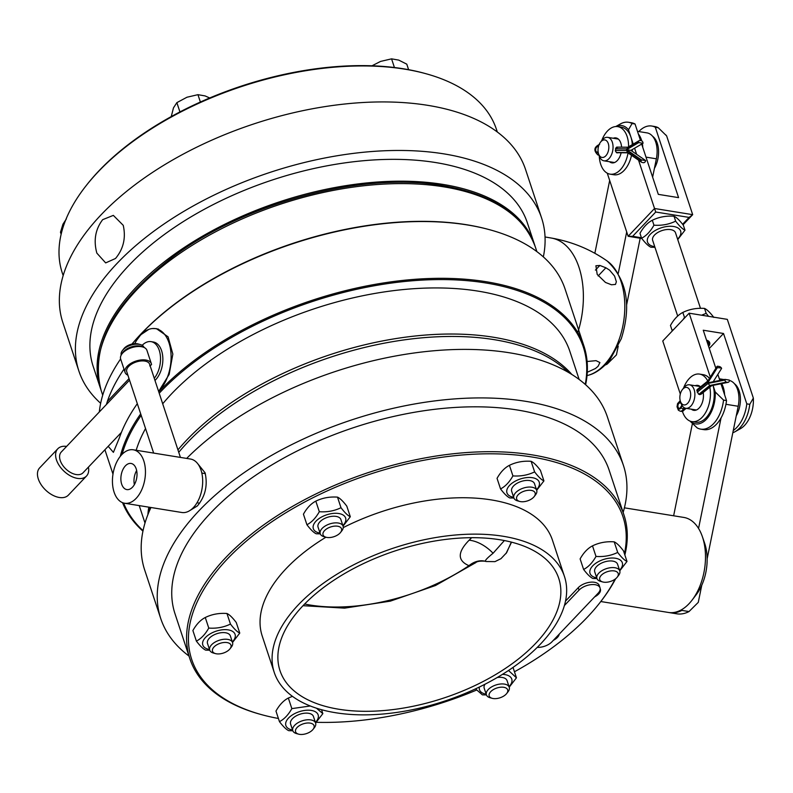 <?xml version="1.0" encoding="UTF-8"?>
<svg xmlns="http://www.w3.org/2000/svg" width="793" height="793" viewBox="0 0 793 793"><rect width="100%" height="100%" fill="white"/><g stroke="black" fill="none" stroke-linecap="round" stroke-linejoin="round"><path stroke-width="1.19" d="M134.344 450.027A27.071 16.147 99.2 0 1 144.722 480.003A27.071 16.147 99.2 0 1 124.63 503.248A27.071 16.147 99.2 0 1 112.507 483.492A27.071 16.147 99.2 0 1 121.725 454.686A27.071 16.147 99.2 0 1 133.264 449.79A27.071 16.147 99.2 0 1 134.344 450.027M133.264 449.79L190.489 459.038A27.071 16.147 99.2 0 1 202.106 488.339A27.071 16.147 99.2 0 1 181.855 512.496L124.63 503.248M136.644 470.517A13.233 7.89 -80.8 0 0 134.364 484.642M131.579 463.568A13.233 7.89 99.2 0 1 136.664 478.219A13.233 7.89 99.2 0 1 126.83 489.588A13.233 7.89 99.2 0 1 121.151 475.265A13.233 7.89 99.2 0 1 131.063 463.449A13.233 7.89 99.2 0 1 131.579 463.568M152.534 328.54L156.409 328.649L168.076 336.817L172.844 354.094L169.167 374.395L158.64 391.494M136.773 340.098L140.748 334.785L148.826 329.363M137.318 403.667A243.679 128.605 161.7 0 0 119.386 437.825L113.399 452.357L108.195 446.31M106.391 404.529L107.352 401.427A243.679 128.605 -18.3 0 1 123.995 369.132M585.63 384.744A243.679 128.605 161.7 0 0 583.896 345.887A243.679 128.605 161.7 0 0 486.168 281.733A243.679 128.605 161.7 0 0 158.759 391.871M140.688 413.857A243.679 128.605 161.7 0 0 120.288 456.352M122.538 502.663A243.679 128.605 161.7 0 0 142.948 531.141M131.975 344.073A243.679 128.605 -18.3 0 1 467.394 224.954A243.679 128.605 -18.3 0 1 489.945 229.811A243.679 128.605 -18.3 0 1 565.112 289.118L583.896 345.887M99.313 411.973A243.679 128.605 -18.3 0 1 120.625 358.932M489.539 229.702A242.777 128.129 161.7 0 0 489.132 229.593A242.777 128.129 161.7 0 0 466.661 224.746A242.777 128.129 161.7 0 0 131.935 344.083M159.215 393.249A242.777 128.129 -18.3 0 1 485.921 282.982A242.777 128.129 -18.3 0 1 585.244 384.407M143.047 530.646A242.777 128.129 -18.3 0 1 123.599 503.03M122.082 454.32A242.777 128.129 -18.3 0 1 141.184 415.363M579.148 379.46L569.85 351.339A228.642 120.665 161.7 0 0 478.159 291.14A228.642 120.665 161.7 0 0 162.704 403.786M145.545 428.547A228.642 120.665 161.7 0 0 136.168 450.265M534.928 245.79A228.642 120.665 161.7 0 0 534.551 244.591A228.642 120.665 161.7 0 0 279.582 201.819A228.642 120.665 161.7 0 0 100.394 388.173A228.642 120.665 161.7 0 0 100.8 389.373M178.752 452.307A228.642 120.665 -18.3 0 1 494.208 339.662A228.642 120.665 -18.3 0 1 568.462 372.423M149.381 511.019A228.642 120.665 -18.3 0 1 150.036 507.351M534.551 244.591L527.325 222.754A228.642 120.665 161.7 0 0 272.356 179.981A228.642 120.665 161.7 0 0 93.168 366.336L100.394 388.173M543.344 256.882A243.679 128.605 161.7 0 0 541.609 218.035A243.679 128.605 161.7 0 0 269.868 172.448A243.679 128.605 161.7 0 0 78.894 371.065A243.679 128.605 161.7 0 0 100.661 403.29M587.107 361.499L596.049 360.656L599.924 362.57L598.041 366.336L595.464 368.507L587.276 372.264M605.882 267.786L609.619 270.175L614.585 276.073L616.359 281.753L615.477 284.429L611.492 284.776L605.465 282.437L597.188 274.388L595.9 265.764L599.855 265.457L605.882 267.786L598.14 275.944M626.698 231.933L618.262 273.347M638.385 134.086A22.561 13.451 99.2 0 1 641.745 140.876M642.37 143.672A22.561 13.451 99.2 0 1 642.766 147.329M594.849 253.294L609.678 180.467M640.209 139.608A21.054 12.559 99.2 0 1 640.566 140.589M606.268 363.947L607.18 364.096A48.135 28.697 99.2 0 1 605.208 365.018M618.213 346.174L616.439 354.897L607.18 364.096M626.579 305.087L640.189 238.237M652.629 177.146L656.366 158.808A22.561 13.451 -80.8 0 0 646.959 132.877L637.483 131.341M652.53 136.208A21.054 12.559 99.2 0 1 654.423 168.344M78.894 371.065L62.845 322.533A243.679 128.605 -18.3 0 1 253.819 123.926A243.679 128.605 -18.3 0 1 525.561 169.504L541.609 218.035M123.242 225.331C126.037 237.89 123.46 248.943 115.52 258.478L105.667 262.899L96.845 253.116C93.415 240.457 95.358 229.306 102.674 219.661L113.34 215.379L123.242 225.331M63.153 275.577L62.28 272.931A228.642 120.665 -18.3 0 1 85.723 186.206A228.642 120.665 -18.3 0 1 404.747 69.15A228.642 120.665 -18.3 0 1 425.91 73.709A228.642 120.665 -18.3 0 1 496.438 129.348L497.31 131.995M425.91 73.709L424.542 73.333A227.135 119.872 161.7 0 0 403.518 68.803A227.135 119.872 161.7 0 0 86.596 185.096L85.723 186.206M394.428 67.524L391.564 58.851L380.561 61.418L372.006 65.799M408.613 69.695L406.789 64.164L398.71 60.099L391.564 58.851M179.942 111.922L176.869 102.634L173.479 107.848L171.248 116.591M209.699 97.975L205.1 95.923L197.953 94.674L186.94 97.242L176.869 102.634M200.381 102.029L197.953 94.674M61.14 234.262L60.476 232.25L62.934 224.211L66.334 218.987M186.662 458.423A243.679 128.605 -18.3 0 1 509.681 352.816A243.679 128.605 -18.3 0 1 607.398 416.969L623.447 465.491A243.679 128.605 161.7 0 0 525.729 401.337A243.679 128.605 161.7 0 0 265.526 458.909A243.679 128.605 161.7 0 0 160.731 618.52A243.679 128.605 161.7 0 0 188.982 656.039M160.731 618.52L144.683 569.998A243.679 128.605 -18.3 0 1 150.957 507.5M623.129 512.456A243.679 128.605 161.7 0 0 623.447 465.491M197.626 463.578L205.08 472.797C207.875 485.356 205.308 496.408 197.358 505.944L190.251 510.305M624.854 554.981A228.642 120.665 161.7 0 0 624.012 515.103L609.163 470.219A228.642 120.665 161.7 0 0 354.203 427.447A228.642 120.665 161.7 0 0 175.015 613.802L189.854 658.686A228.642 120.665 161.7 0 0 260.382 714.324L261.749 714.701A227.135 119.872 -18.3 0 1 330.731 489.331A227.135 119.872 -18.3 0 1 624.448 553.732M615.11 579.148A227.135 119.872 -18.3 0 1 599.696 602.938L600.569 601.818A228.642 120.665 161.7 0 0 615.636 578.751M624.012 515.103A228.642 120.665 161.7 0 0 369.042 472.331A228.642 120.665 161.7 0 0 189.854 658.686M278.412 718.478A227.135 119.872 -18.3 0 1 261.749 714.701M599.696 602.938A227.135 119.872 -18.3 0 1 514.459 671.77M476.573 690.059A227.135 119.872 -18.3 0 1 316.367 722.304M600.192 588.763A10.834 5.72 -18.3 0 1 600.37 589.199A10.834 5.72 -18.3 0 1 594.621 596.891A10.834 5.72 161.7 0 0 600.37 589.199A10.834 5.72 161.7 0 0 600.192 588.763M559.243 634.132A10.834 5.72 -18.3 0 1 553.375 640.308A10.834 5.72 161.7 0 0 559.243 634.132M564.467 576.511A152.831 80.658 161.7 0 0 394.042 547.923A152.831 80.658 161.7 0 0 274.269 672.484A152.831 80.658 161.7 0 0 335.558 712.719A152.831 80.658 161.7 0 0 498.747 676.617A152.831 80.658 161.7 0 0 564.467 576.511L552.434 540.122A152.831 80.658 161.7 0 0 343.25 527.593M325.923 537.218A152.831 80.658 161.7 0 0 262.235 636.095L274.269 672.484M537.257 647.375A12.034 6.354 161.7 0 0 551.938 641.824L598.14 593.194A12.034 6.354 161.7 0 0 600.023 587.871L599.221 585.442A12.034 6.354 161.7 0 0 590.289 582.211A12.034 6.354 161.7 0 0 578.256 587.682L565.508 601.104M600.023 587.871A12.034 6.354 161.7 0 0 591.082 584.639A12.034 6.354 161.7 0 0 579.059 590.111L564.388 605.555M626.995 561.444L623.496 550.867C619.769 545.961 616.667 542.957 614.188 541.847C606.338 541.292 599.102 542.63 592.5 545.862C587.752 548.31 583.618 552.652 580.119 558.896L583.618 569.463C588.366 567.015 592.5 562.673 595.999 556.428C603.86 556.993 611.086 555.655 617.688 552.424C621.415 557.32 624.517 560.334 626.995 561.444L619.759 570.841M592.5 545.862L595.999 556.428M614.188 541.847L617.688 552.424M596.97 578.573L592.926 578.494C590.448 577.383 587.345 574.37 583.618 569.463M619.581 570.286A17 8.971 161.7 0 0 618.689 559.154A17 8.971 161.7 0 0 599.161 561.266A17 8.971 161.7 0 0 596.732 577.849M596.931 578.464L594.74 571.832A12.034 6.354 -18.3 0 1 598.051 565.221A12.034 6.354 -18.3 0 1 616.647 562.812A12.034 6.354 -18.3 0 1 617.588 564.279L619.779 570.901A12.034 6.354 161.7 0 0 611.918 567.59A12.034 6.354 161.7 0 0 600.242 571.852A12.034 6.354 161.7 0 0 596.931 578.464A12.034 6.354 161.7 0 0 600.648 581.388L602.739 581.963A9.724 5.135 -18.3 0 1 602.412 574.261A9.724 5.135 -18.3 0 1 614.625 570.99A9.724 5.135 -18.3 0 1 617.212 577.175A9.724 5.135 -18.3 0 1 602.739 581.963M617.212 577.175L618.55 575.47A12.034 6.354 161.7 0 0 619.779 570.901M543.919 480.905L540.42 470.328C536.692 465.432 533.59 462.418 531.122 461.308C523.261 460.753 516.035 462.091 509.423 465.322C504.675 467.771 500.542 472.113 497.042 478.357L500.542 488.934C505.3 486.486 509.423 482.134 512.922 475.899C520.783 476.454 528.009 475.116 534.611 471.885C538.348 476.791 541.441 479.795 543.919 480.905L536.683 490.302M509.423 465.322L512.922 475.899M513.894 498.034L509.849 497.954C507.371 496.844 504.269 493.831 500.542 488.934M536.504 489.757A17 8.971 161.7 0 0 528.653 477.475A17 8.971 161.7 0 0 506.767 490.54A17 8.971 161.7 0 0 513.656 497.31M511.852 491.759A12.034 6.354 -18.3 0 1 511.663 491.293A12.034 6.354 -18.3 0 1 524.034 480.727A12.034 6.354 -18.3 0 1 534.323 483.274A12.034 6.354 -18.3 0 1 534.512 483.74L536.712 490.371A12.034 6.354 161.7 0 0 523.291 488.121A12.034 6.354 161.7 0 0 513.854 497.925A12.034 6.354 161.7 0 0 514.052 498.391A12.034 6.354 161.7 0 0 517.571 500.859L519.663 501.434A9.724 5.135 -18.3 0 1 516.818 499.431A9.724 5.135 -18.3 0 1 527.048 490.451A9.724 5.135 -18.3 0 1 534.135 496.646A9.724 5.135 -18.3 0 1 519.663 501.434M534.135 496.646L535.473 494.931A12.034 6.354 161.7 0 0 536.712 490.371M531.122 461.308L534.611 471.885M350.308 516.729L346.809 506.152C343.082 501.245 339.979 498.242 337.501 497.132C329.64 496.577 322.414 497.915 315.812 501.146C311.054 503.595 306.931 507.936 303.432 514.181L306.921 524.748C311.679 522.309 315.812 517.958 319.311 511.713C327.162 512.278 334.398 510.94 341 507.708C344.727 512.605 347.83 515.619 350.308 516.729L343.072 526.126M320.283 533.858L316.229 533.778C313.76 532.668 310.658 529.655 306.921 524.748M342.893 525.571A17 8.971 161.7 0 0 338.889 513.537A17 8.971 161.7 0 0 316.08 521.09A17 8.971 161.7 0 0 320.035 533.134M320.243 533.748L318.052 527.117A12.034 6.354 -18.3 0 1 319.936 521.794A12.034 6.354 -18.3 0 1 332.594 516.273A12.034 6.354 -18.3 0 1 340.901 519.564L343.091 526.195A12.034 6.354 161.7 0 0 329.67 523.945A12.034 6.354 161.7 0 0 320.243 533.748A12.034 6.354 161.7 0 0 323.95 536.673L326.052 537.248A9.724 5.135 -18.3 0 1 324.823 530.329A9.724 5.135 -18.3 0 1 337.372 526.175A9.724 5.135 -18.3 0 1 340.524 532.47A9.724 5.135 -18.3 0 1 329.759 537.545A9.724 5.135 -18.3 0 1 326.052 537.248M340.524 532.47L341.862 530.755A12.034 6.354 161.7 0 0 343.091 526.195M315.812 501.146L319.311 511.713M337.501 497.132L341 507.708M239.764 633.082L236.264 622.515C232.537 617.608 229.435 614.605 226.957 613.495C219.106 612.93 211.87 614.268 205.268 617.509C200.52 619.957 196.386 624.299 192.887 630.544L196.386 641.111C201.144 638.662 205.268 634.321 208.767 628.076C216.628 628.641 223.854 627.303 230.456 624.061C234.183 628.968 237.285 631.971 239.764 633.082L232.527 642.479M209.739 650.22L205.694 650.131C203.216 649.021 200.114 646.017 196.386 641.111M232.349 641.933A17 8.971 161.7 0 0 228.344 629.9A17 8.971 161.7 0 0 205.536 637.443A17 8.971 161.7 0 0 209.501 649.487M209.699 650.111L207.508 643.48A12.034 6.354 -18.3 0 1 210.819 636.868A12.034 6.354 -18.3 0 1 222.486 632.606A12.034 6.354 -18.3 0 1 230.357 635.917L232.547 642.548A12.034 6.354 161.7 0 0 219.136 640.298A12.034 6.354 161.7 0 0 209.699 650.111A12.034 6.354 161.7 0 0 213.416 653.035L215.508 653.61A9.724 5.135 -18.3 0 1 214.288 646.691A9.724 5.135 -18.3 0 1 226.838 642.538A9.724 5.135 -18.3 0 1 229.98 648.823A9.724 5.135 -18.3 0 1 228.305 650.478A9.724 5.135 -18.3 0 1 215.508 653.61M229.98 648.823L231.318 647.118A12.034 6.354 161.7 0 0 232.547 642.548M226.957 613.495L230.456 624.061M205.268 617.509L208.767 628.076M292.439 696.343L288.345 698.038C283.587 700.487 279.463 704.838 275.964 711.073L279.463 721.65C284.211 719.201 288.345 714.86 291.844 708.615L310.271 705.988M321.542 709.715L322.84 713.621L315.604 723.018M316.466 708.199L322.84 713.621M292.815 730.759L288.761 730.67C286.293 729.56 283.19 726.557 279.463 721.65M315.426 722.473A17 8.971 161.7 0 0 318.34 717.209A17 8.971 161.7 0 0 295.065 713.413A17 8.971 161.7 0 0 292.577 730.026M290.773 724.475A12.034 6.354 -18.3 0 1 290.585 724.009A12.034 6.354 -18.3 0 1 299.566 714.354A12.034 6.354 -18.3 0 1 313.245 716A12.034 6.354 -18.3 0 1 313.433 716.456L315.624 723.087A12.034 6.354 161.7 0 0 315.436 722.631A12.034 6.354 161.7 0 0 301.756 720.986A12.034 6.354 161.7 0 0 292.776 730.64A12.034 6.354 161.7 0 0 296.483 733.575L298.584 734.149A9.724 5.135 -18.3 0 1 299.942 725.308A9.724 5.135 -18.3 0 1 313.899 725.298A9.724 5.135 -18.3 0 1 313.057 729.362A9.724 5.135 -18.3 0 1 298.584 734.149M313.057 729.362L314.395 727.647A12.034 6.354 161.7 0 0 315.624 723.087M288.345 698.038L291.844 708.615M508.501 670.481L516.451 677.797L509.215 687.194M513.021 667.409L516.451 677.797M486.436 694.936L482.382 694.846L475.522 688.859M509.037 686.649A17 8.971 161.7 0 0 504.943 674.595A17 8.971 161.7 0 0 502.435 674.367M479.368 687.035A17 8.971 161.7 0 0 486.188 694.202M506.668 693.538A9.724 5.135 -18.3 0 1 492.195 698.326A9.724 5.135 -18.3 0 1 490.203 692.259A9.724 5.135 -18.3 0 1 500.958 687.194A9.724 5.135 -18.3 0 1 506.668 693.538L508.006 691.823A12.034 6.354 161.7 0 0 509.245 687.263A12.034 6.354 161.7 0 0 500.938 683.972A12.034 6.354 161.7 0 0 486.396 694.817L484.196 688.195A12.034 6.354 -18.3 0 1 485.009 684.22M497.211 677.519A12.034 6.354 -18.3 0 1 498.747 677.341A12.034 6.354 -18.3 0 1 507.054 680.632L509.245 687.263M486.396 694.817A12.034 6.354 161.7 0 0 490.104 697.751L492.195 698.326M338.859 709.249A146.814 77.476 161.7 0 0 495.625 674.565A146.814 77.476 161.7 0 0 558.758 578.404A146.814 77.476 161.7 0 0 395.043 550.937A146.814 77.476 161.7 0 0 279.979 670.591A146.814 77.476 161.7 0 0 338.859 709.249M511.544 542.164L505.993 553.583M511.326 542.105L506.638 552.662L500.948 558.688L494.961 561.632L486.218 561.523C483.998 561.484 486.287 558.728 493.077 553.256L504.378 540.548M471.657 537.694L469.129 540.202C457.383 552.176 457.323 560.661 468.95 565.677L475.304 562.891L435.526 585.502L390.364 601.134L344.608 608.142L303.015 605.693M304.641 604.018A138.706 73.204 161.7 0 0 468.95 565.677A30.084 21.461 103 0 1 484.949 561.176L484.949 561.176A30.084 21.461 103 0 1 485.732 561.375M624.398 507.827L683.824 517.433A48.135 28.697 99.2 0 1 702.32 536.524A48.135 28.697 99.2 0 1 692.041 600.172A48.135 28.697 99.2 0 1 668.459 612.464L600.787 601.53M692.041 600.172L696.214 594.72A39.105 23.314 -80.8 0 0 704.571 543.017L702.32 536.524M721.045 417.97L698.554 528.445M721.66 383.634A22.561 13.451 99.2 0 1 724.604 394.795M673.634 515.787L692.408 423.561M722.056 387.073A21.054 12.559 99.2 0 1 722.78 389.274M682.069 609.42L681.871 610.402A48.135 28.697 99.2 0 1 669.649 612.662A48.135 28.697 99.2 0 1 669.064 612.553M707.138 558.847L738.204 406.274A22.561 13.451 -80.8 0 0 729.322 380.442M681.871 610.402L689.018 611.552L698.276 602.363L701.765 585.254M734.377 383.673A21.054 12.559 99.2 0 1 736.261 415.81M689.018 611.552A48.135 28.697 99.2 0 1 676.806 613.812L669.649 612.662M638.821 131.559A30.084 17.942 99.2 0 1 651.737 126.028L654.711 126.513A30.084 17.942 99.2 0 1 658.299 127.762L655.315 127.276L678.59 197.635L658.319 194.364L641.686 144.068M640.536 140.579L635.054 124.005A30.084 17.942 -80.8 0 0 631.466 122.756L628.482 122.271A30.084 17.942 -80.8 0 0 620.433 123.916L615.755 126.543M607.269 173.181L628.135 236.284L654.532 208.5L655.732 212.018L689.107 217.411L692.685 214.665L654.532 208.5L638.543 160.146M683.031 224.816L692.685 214.665L666.635 135.91A25.743 15.345 -80.8 0 0 666.08 135.266A25.743 15.345 -80.8 0 0 665.912 135.078M658.299 127.762L666.635 135.91M635.054 124.005L632.071 123.52A30.084 17.942 -80.8 0 0 628.482 122.271M633.23 144.098L628.492 129.745L632.071 123.52M636.62 154.328L634.588 148.202M601.738 140.569A24.068 14.353 99.2 0 1 617.747 126.632L621.563 127.247A24.068 14.353 99.2 0 1 630.921 137.11A24.068 14.353 99.2 0 1 632.328 144.623M615.834 126.543A25.743 15.345 99.2 0 1 628.492 129.745M617.747 126.632A24.068 14.353 99.2 0 1 628.423 142.869A24.068 14.353 99.2 0 1 628.581 146.804M628.036 152.91A24.068 14.353 99.2 0 1 610.075 174.153A24.068 14.353 99.2 0 1 600.707 164.28A24.068 14.353 99.2 0 1 599.26 155.874M632.318 149.53A24.068 14.353 99.2 0 1 632.17 151.265M631.515 155.309A24.068 14.353 99.2 0 1 613.891 174.767L610.075 174.153M613.276 138.25A12.638 7.533 99.2 0 1 615.923 137.913A12.638 7.533 99.2 0 1 621.524 146.447A12.638 7.533 99.2 0 1 621.583 147.161M621.127 152.752A12.638 7.533 99.2 0 1 611.899 162.862A12.638 7.533 99.2 0 1 609.49 161.713M617.767 138.646A12.638 7.533 -80.8 0 0 617.093 138.864M613.306 162.327A12.638 7.533 -80.8 0 0 613.871 162.753M641.448 237.761L632.636 236.334L655.732 212.018M689.107 217.411L682.595 224.27M684.983 230.158L683.358 225.232C679.611 220.325 676.498 217.332 674.01 216.221C666.16 215.666 658.924 217.014 652.322 220.256C647.574 222.704 643.46 227.056 639.971 233.301L641.596 238.227C646.345 235.779 650.458 231.427 653.947 225.182C661.808 225.737 669.044 224.389 675.646 221.148C679.383 226.045 682.495 229.048 684.983 230.158L677.747 239.575M654.959 247.307L650.934 247.228C648.456 246.127 645.333 243.124 641.596 238.227M677.599 239.129A17.446 9.209 161.7 0 0 673.931 226.55A17.446 9.209 161.7 0 0 650.339 234.252A17.446 9.209 161.7 0 0 654.532 246.653A17.446 9.209 161.7 0 0 654.75 246.692M700.487 308.338L675.507 232.795A12.034 6.354 161.7 0 0 666.566 229.564A12.034 6.354 161.7 0 0 654.542 235.035A12.034 6.354 161.7 0 0 652.659 240.358L677.698 316.07M653.947 225.182L652.322 220.256M675.646 221.148L674.01 216.221M713.839 317.438C710.112 312.541 707.009 309.528 704.531 308.418C696.68 307.862 689.444 309.201 682.842 312.432C678.084 314.88 673.961 319.222 670.462 325.467L672.087 330.394L673.763 329.402M701.607 315.208L706.166 313.344L708.575 316.328M683.179 319.49L684.478 317.359L685.172 317.388M682.842 312.432L684.478 317.359M704.531 308.418L706.166 313.344M641.805 238.495L628.135 236.284L632.636 236.334M651.737 126.028A30.084 17.942 99.2 0 1 655.315 127.276M598.596 153.931L599.339 156.102A11.885 7.087 -80.8 0 0 603.909 160.81A11.885 7.087 -80.8 0 0 612.801 150.214A11.885 7.087 -80.8 0 0 607.696 137.348A11.885 7.087 -80.8 0 0 607.061 137.298A11.885 7.087 -80.8 0 0 601.877 140.381L600.489 142.205A8.872 5.293 99.2 0 1 604.355 139.895A8.872 5.293 99.2 0 1 607.765 152.682A8.872 5.293 99.2 0 1 598.596 153.931A8.872 5.293 99.2 0 1 600.489 142.205M618.609 152.613L617.162 152.9L615.477 151.255L615.834 147.944L618.401 147.131M626.708 150.492L627.313 152.415L641.636 162.287A1.893 1.467 -55.4 0 1 641.21 160.483L626.708 150.492L615.309 150.383M615.477 148.767L626.886 148.876L627.61 147.379L639.208 140.609A1.893 1.368 -120.3 0 1 639.951 140.48L641.23 140.688A1.893 1.368 -120.3 0 1 642.954 142.69L643.034 143.285L638.742 142.591L626.589 149.679L641.408 159.899L641.21 160.483M643.034 143.285L630.881 150.373L645.7 160.592L645.502 161.177A1.893 1.467 -55.4 0 1 643.41 162.684L642.122 162.476A1.893 1.467 -55.4 0 1 641.636 162.287M626.886 148.876L638.662 141.997A1.893 1.368 -120.3 0 1 639.208 140.609M638.662 141.997L638.742 142.591M598.081 151.602L597.724 151.85A2.706 1.616 99.2 0 1 596.881 152.068A2.706 1.616 99.2 0 1 595.721 149.143A2.706 1.616 99.2 0 1 597.744 146.725A2.706 1.616 99.2 0 1 598.239 146.953L598.348 147.042M630.881 150.373L626.589 149.679M645.7 160.592L641.408 159.899M689.989 421.073L697.146 427.883A30.084 17.942 -80.8 0 0 700.725 429.132L703.708 429.618A30.084 17.942 -80.8 0 0 726.517 400.584L720.966 383.772M719.856 380.432L717.853 374.355M715.841 368.299L703.252 330.225L723.523 333.496L709.289 348.474M680.305 394.032L662.76 340.98L689.157 313.195L710.3 377.111M683.576 388.035A24.068 14.353 99.2 0 1 699.595 374.098L703.411 374.712A24.068 14.353 99.2 0 1 709.477 378.41M709.794 387.192A24.068 14.353 99.2 0 1 709.983 388.193A24.068 14.353 99.2 0 1 691.912 421.618A24.068 14.353 99.2 0 1 682.555 411.745A24.068 14.353 99.2 0 1 682.446 411.408M700.725 429.132A30.084 17.942 -80.8 0 0 723.543 400.098L715.197 391.94L713.026 385.368A24.068 14.353 99.2 0 1 710.687 410.804A24.068 14.353 99.2 0 1 695.729 422.233L691.912 421.618M699.595 374.098A24.068 14.353 99.2 0 1 707.762 381.046M703.183 392.535A12.638 7.533 99.2 0 1 703.222 392.783A12.638 7.533 99.2 0 1 693.736 410.328A12.638 7.533 99.2 0 1 691.327 409.178M695.124 385.715A12.638 7.533 99.2 0 1 697.771 385.378A12.638 7.533 99.2 0 1 700.536 386.865M699.604 386.112A12.638 7.533 -80.8 0 0 698.93 386.33M695.144 409.793A12.638 7.533 -80.8 0 0 695.709 410.219M715.197 391.94A25.743 15.345 99.2 0 1 707.168 418.417A25.743 15.345 99.2 0 1 690.069 421.103M689.157 313.195L727.31 319.361L753.35 398.106L749.772 404.341A30.084 17.942 99.2 0 1 735.012 431.729A30.084 17.942 99.2 0 1 732.811 432.75M735.012 431.729L740.503 428.646A25.743 15.345 -80.8 0 0 753.35 398.106M723.543 400.098L726.517 400.584M706.543 340.167A10.002 5.273 -18.3 0 1 709.676 342.616A10.002 5.273 -18.3 0 1 708.615 346.452M709.517 342.229A10.002 5.273 -18.3 0 1 708.397 345.619A10.002 5.273 -18.3 0 1 708.357 345.669L708.397 345.619M706.821 341.02A9.02 4.768 -18.3 0 1 708.337 345.589M723.523 333.496L746.788 403.855A30.084 17.942 99.2 0 1 733.277 430.48M680.434 401.397L681.177 403.558A11.885 7.087 -80.8 0 0 685.747 408.276A11.885 7.087 -80.8 0 0 694.638 397.68A11.885 7.087 -80.8 0 0 689.543 384.813A11.885 7.087 -80.8 0 0 685.36 386.141A11.885 7.087 -80.8 0 0 683.725 387.846L682.327 389.67A8.872 5.293 99.2 0 1 683.556 388.392A8.872 5.293 99.2 0 1 690.306 391.643A8.872 5.293 99.2 0 1 687.472 403.478A8.872 5.293 99.2 0 1 680.434 401.397A8.872 5.293 99.2 0 1 682.327 389.67M700.943 394.299L701.527 393.606L699.644 394.587L698.296 393.873L697.037 389.73M696.918 390.047L697.334 389.492M708.119 383.416L709.785 385.477L726.467 382.117A1.893 1.487 -101.4 0 1 725.02 380.016L708.119 383.416L697.176 392.238M696.829 390.84L707.812 381.988L707.961 380.888M711.856 385.527L709.785 385.477L698.851 394.29M707.812 381.988L717.09 367.258A1.893 0.882 -147.8 0 1 716.991 366.485A1.893 0.882 -147.8 0 1 717.863 366.267L719.142 366.475A1.893 0.882 -147.8 0 1 721.382 367.952L717.338 367.665L707.762 382.86L725.04 379.391L725.02 380.016M725.04 379.391L729.332 380.085L729.312 380.709A1.893 1.487 -101.4 0 1 727.756 382.325L726.467 382.117M713.175 381.78L721.63 368.358M681.881 405.154L680.681 407.245A2.706 1.616 99.2 0 1 679.125 408.276A2.706 1.616 99.2 0 1 677.936 405.56A2.706 1.616 99.2 0 1 679.73 402.923L680.909 402.785M746.788 403.855L749.772 404.341M134.731 343.666A34.595 20.628 99.2 0 1 155.537 328.649A34.595 20.628 99.2 0 1 171.02 353.896A34.595 20.628 99.2 0 1 159.244 390.711A34.595 20.628 99.2 0 1 158.6 391.365M154.268 378.281A21.054 12.559 -80.8 0 0 157.708 372.532A21.054 12.559 -80.8 0 0 151.027 341.634L153.376 342.021A21.054 12.559 99.2 0 1 160.057 372.908A21.054 12.559 99.2 0 1 154.982 380.442M129.537 380.154L61.249 452.05A15.037 9.1 43.5 0 0 62.429 464.906A15.037 9.1 43.5 0 0 76.158 474.541A15.037 9.1 43.5 0 0 83.057 472.767L121.398 432.413M66.602 446.4A19.795 11.974 43.5 0 0 57.8 448.779A19.795 11.974 43.5 0 0 59.346 465.699A19.795 11.974 43.5 0 0 77.427 478.377A19.795 11.974 43.5 0 0 86.506 476.038A19.795 11.974 43.5 0 0 88.419 467.127M57.8 448.779L39.65 467.88A19.795 11.974 43.5 0 0 41.206 484.801A19.795 11.974 43.5 0 0 59.277 497.479A19.795 11.974 43.5 0 0 68.357 495.149L86.506 476.038M151.027 341.634A21.054 12.559 -80.8 0 0 142.185 345.312M149.669 358.624L148.162 354.075M127.911 375.218A13.838 7.306 161.7 0 1 125.056 372.363A13.838 7.306 161.7 0 1 135.91 361.083A13.838 7.306 161.7 0 1 151.334 363.67A13.838 7.306 161.7 0 1 151.532 364.651L149.758 365.89M142.661 346.957L141.293 346.581A12.331 6.513 161.7 0 0 122.935 352.657L122.063 353.767A13.838 7.306 -18.3 0 1 142.661 346.957A13.838 7.306 -18.3 0 1 146.923 350.328L148.44 354.897M125.056 372.363L120.645 359.021A13.838 7.306 -18.3 0 1 122.063 353.767A12.034 6.354 -18.3 0 1 131.232 346.947A12.034 6.354 -18.3 0 1 142.671 346.957M153.664 453.09L126.771 371.798A12.034 6.354 -18.3 0 1 131.945 363.908A12.034 6.354 -18.3 0 1 144.802 361.073A12.034 6.354 -18.3 0 1 149.619 364.235L180.437 457.412M140.381 344.568L138.19 343.964A9.625 5.085 161.7 0 0 137.298 343.775A9.625 5.085 161.7 0 0 123.867 348.702L122.469 350.486A12.034 6.354 -18.3 0 1 140.381 344.568A12.034 6.354 -18.3 0 1 144.078 347.473M121.23 355.026A12.034 6.354 -18.3 0 1 122.469 350.486M129.031 378.608L107.352 401.427M102.713 395.192L101.197 390.602A228.642 120.665 -18.3 0 1 199.519 240.834A228.642 120.665 -18.3 0 1 443.664 186.821A228.642 120.665 -18.3 0 1 535.344 247.019L536.871 251.609M571.872 374.484A228.642 120.665 161.7 0 0 493.405 337.233A228.642 120.665 161.7 0 0 177.949 449.889M148.816 507.163A228.642 120.665 161.7 0 0 147.875 514.707M577.8 332.505A71.568 42.673 -80.8 0 0 551.432 238.059L545.039 236.958M587.018 375.644L588.822 375.109A60.169 35.873 -80.8 0 0 623.536 322.216A60.169 35.873 -80.8 0 0 607.26 261.066C590.537 249.339 571.931 241.677 551.432 238.059M646.008 157.133L656.366 158.808M595.424 270.106L599.855 265.457M579.059 590.111L578.256 587.682M469.129 540.202A30.084 18.199 -136.5 0 1 493.077 553.256M725.952 404.291L738.204 406.274M616.27 152.494L627.59 152.603M627.858 147.23L616.647 147.121L627.878 147.22M627.878 152.801L616.558 152.692M598.497 153.634A1.893 1.289 -127.3 0 1 597.942 152.514A3.519 2.101 99.2 0 1 595.196 149.431A3.519 2.101 99.2 0 1 598.546 146.239M599.677 144.296C593.947 147.022 593.362 150.591 597.952 154.982A5.412 3.231 -80.8 0 0 598.923 154.903M727.756 382.325L711.073 385.685L700.001 394.607M680.305 401A1.893 1.507 88.2 0 0 679.879 402.11L680.672 402.091M680.216 400.693L677.549 403.647L677.034 406.75L678.382 410.229L680.196 411.19A5.412 3.231 -80.8 0 0 683.417 408.92A1.893 0.743 -152.2 0 1 681.088 407.602A3.519 2.101 99.2 0 1 677.529 407.245A3.519 2.101 99.2 0 1 679.879 402.11M682.139 405.61L681.088 407.602M685.211 408.157L684.706 409.129L683.417 408.92L684.091 407.642M681.484 411.398L685.558 408.94A1.893 0.743 -152.2 0 1 684.706 409.129A5.412 3.231 99.2 0 1 681.484 411.398L680.196 411.19M679.73 402.923L681.028 403.131M104.914 449.76L112.983 474.135M489.132 229.593L489.945 229.811M101.197 390.602C89.758 346.918 113.072 302.777 171.119 258.161C243.57 203.107 361.905 171.417 442.494 185.582C492.423 194.136 523.38 214.616 535.344 247.019M139.231 505.607L145 523.043M588.822 375.109C591.846 374.346 600.38 371.411 610.253 359.328L621.296 338.7C631.634 305.583 626.956 279.701 607.26 261.066M511.663 491.293L513.854 497.925M290.585 724.009L292.776 730.64M475.304 562.891C475.899 563 475.75 560.671 484.949 561.176L485.911 561.444M205.337 473.629L201.819 473.064M199.618 503.178L197.021 502.762M719.32 378.806L724.098 379.579M666.08 135.266L665.585 134.721M603.909 160.81L614.545 162.535M607.696 137.348L618.332 139.072M616.587 152.712L627.897 152.821M599.012 155.16L597.952 154.982M685.747 408.276L696.383 409.991M689.543 384.813L700.179 386.528M697.166 389.591L707.881 380.957M701.151 394.171L711.737 385.626M707.822 381.046L716.991 366.485M685.558 408.94L685.895 408.296M711.49 385.676L728.182 382.325M155.537 328.649L158.471 329.125M151.334 363.67L149.262 357.395"/></g></svg>
